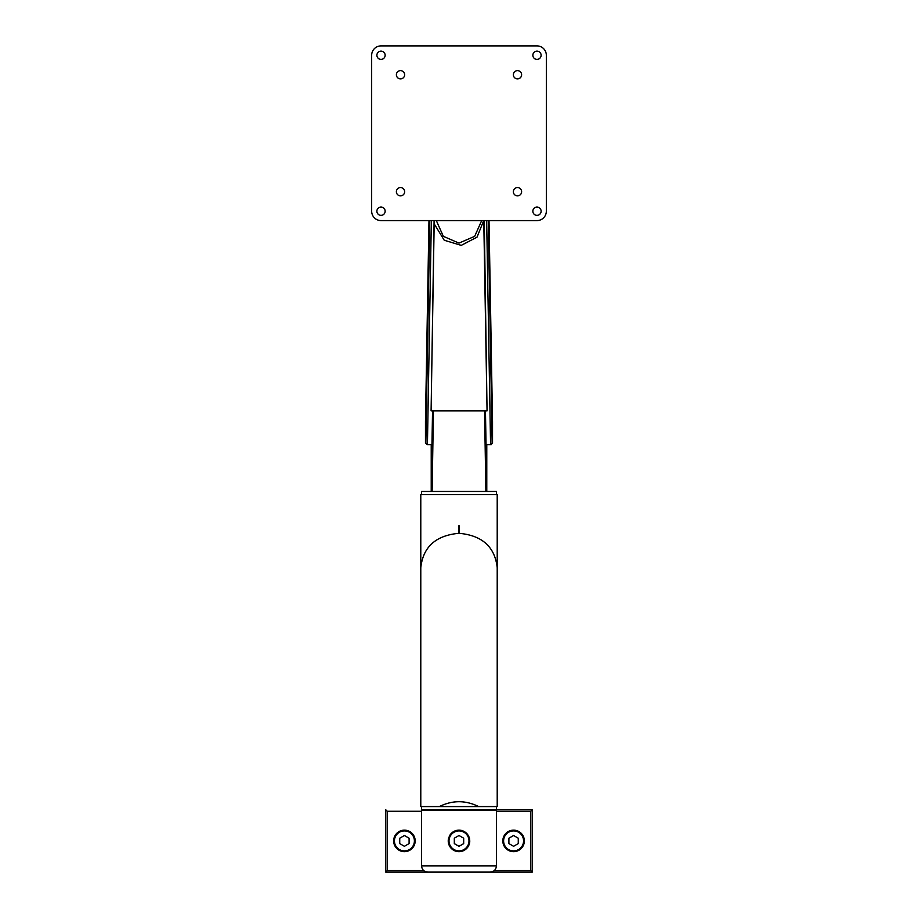<?xml version="1.0" encoding="UTF-8"?>
<svg xmlns="http://www.w3.org/2000/svg" width="918" height="918" viewBox="0 0 918 918"><rect width="100%" height="100%" fill="white"/><g stroke="black" fill="none" stroke-linecap="round" stroke-linejoin="round"><path stroke-width="1.38" d="M404.413 835.506L399.732 838.203L399.732 843.608L404.413 846.304L409.095 843.608L409.095 838.203L404.413 835.506M513.587 835.506L508.905 838.203L508.905 843.608L513.587 846.304L518.268 843.608L518.268 838.203L513.587 835.506M524.35 840.911A10.764 10.764 0 0 0 508.205 831.582A10.764 10.764 0 0 0 508.205 850.229A10.764 10.764 0 0 0 524.35 840.911M387.258 811.271L387.258 870.539L385.698 872.1L385.698 809.71L387.258 811.271L421.569 811.271M532.302 872.1L532.302 809.71L530.742 811.271L530.742 870.539L532.302 872.1L385.698 872.1M421.569 806.589L421.569 809.71L532.302 809.71M393.65 840.911A10.764 10.764 0 0 1 409.795 831.582A10.764 10.764 0 0 1 409.795 850.229A10.764 10.764 0 0 1 393.65 840.911M523.57 840.911A9.983 9.983 0 0 0 508.595 832.259A9.983 9.983 0 0 0 508.595 849.552A9.983 9.983 0 0 0 523.57 840.911M394.43 840.911A9.983 9.983 0 0 1 409.405 832.259A9.983 9.983 0 0 1 409.405 849.552A9.983 9.983 0 0 1 394.43 840.911M459 830.147C448.42 832.936 445.884 839.052 451.381 848.507C460.847 854.015 466.975 851.479 469.764 840.911C469.132 834.37 465.541 830.779 459 830.147M434.042 872.1L483.958 872.1M459 835.506L463.682 838.203L463.682 843.608L459 846.304L454.318 843.608L454.318 838.203L459 835.506M468.983 840.911A9.983 9.983 0 0 0 454.008 832.259A9.983 9.983 0 0 0 454.008 849.552A9.983 9.983 0 0 0 468.983 840.911M469.557 838.8A10.764 10.764 0 0 0 468.937 836.78M463.142 830.974A10.764 10.764 0 0 0 450.061 834.921M448.443 838.8A10.764 10.764 0 0 0 456.877 851.456M457.933 851.617A10.764 10.764 0 0 0 464.978 849.85M465.828 849.23A10.764 10.764 0 0 0 469.764 840.911M420.788 567.726L420.788 494.572L497.212 494.572L497.212 806.589L420.788 806.589L420.788 567.726C423.072 546.933 435.752 535.469 458.839 533.312L458.839 525.762M497.212 567.726C494.928 546.933 482.248 535.469 459.161 533.312L458.839 533.312M439.32 806.589C452.436 800.094 465.564 800.094 478.68 806.589M421.569 494.572L421.569 491.451L496.431 491.451L496.431 494.572M483.706 220.584L477.027 237.154L461.249 245.37L444.232 240.241L434.902 224.99M434.225 220.584L431.093 410.851L487.056 410.851L483.775 220.584M434.099 220.584L431.104 410.805M436.52 221.031L443.325 236.316L458.966 243.109L474.663 236.351L481.48 221.043M487.056 410.816L484.268 220.584M492.53 421.718L492.53 443.107L490.981 444.668M425.47 443.107L427.432 444.668L425.47 443.107L425.47 421.385M432.55 410.851L431.953 444.668L427.432 444.668L431.345 220.584M433.434 410.851L432.126 491.451L451.805 491.451M431.219 444.668L431.219 491.451M485.45 410.851L486.047 444.668L491.141 444.668M486.655 220.584L490.568 444.668L492.53 443.107M486.781 444.668L486.781 491.451M484.566 410.851L485.874 491.451M381.016 45.9A9.364 9.364 0 0 0 371.664 55.264L371.664 211.22A9.364 9.364 0 0 0 381.016 220.584L536.984 220.584A9.364 9.364 0 0 0 546.336 211.22L546.336 55.264A9.364 9.364 0 0 0 536.984 45.9L381.016 45.9M541.115 55.264A4.131 4.131 0 0 0 534.919 51.683A4.131 4.131 0 0 0 534.919 58.832A4.131 4.131 0 0 0 541.115 55.264M541.115 211.22A4.131 4.131 0 0 0 534.919 207.64A4.131 4.131 0 0 0 534.919 214.801A4.131 4.131 0 0 0 541.115 211.22M521.619 74.748A4.131 4.131 0 0 0 515.423 71.179A4.131 4.131 0 0 0 515.423 78.328A4.131 4.131 0 0 0 521.619 74.748M521.619 191.724A4.131 4.131 0 0 0 515.423 188.144A4.131 4.131 0 0 0 515.423 195.304A4.131 4.131 0 0 0 521.619 191.724M404.643 191.724A4.131 4.131 0 0 0 398.446 188.144A4.131 4.131 0 0 0 398.446 195.304A4.131 4.131 0 0 0 404.643 191.724M404.643 74.748A4.131 4.131 0 0 0 398.446 71.179A4.131 4.131 0 0 0 398.446 78.328A4.131 4.131 0 0 0 404.643 74.748M385.147 211.22A4.131 4.131 0 0 0 378.95 207.64A4.131 4.131 0 0 0 378.95 214.801A4.131 4.131 0 0 0 385.147 211.22M385.147 55.264A4.131 4.131 0 0 0 378.95 51.683A4.131 4.131 0 0 0 378.95 58.832A4.131 4.131 0 0 0 385.147 55.264M387.258 870.539L423.68 870.539M494.32 870.539L530.742 870.539M496.431 811.271L530.742 811.271M422.349 809.71L421.569 810.491L496.431 810.491L495.651 809.71M421.569 810.491L421.569 865.858L496.431 865.858C496.064 869.656 493.987 871.733 490.189 872.1M459.161 533.312L459.161 525.762M425.86 443.107L429.75 220.584M492.53 421.741L489.019 220.584L492.53 421.741M488.25 220.584L492.14 443.107M425.47 421.408L428.97 220.584L425.47 421.419M496.431 810.491L496.431 865.858M421.569 865.858C421.936 869.656 424.013 871.733 427.811 872.1M496.431 809.71L496.431 806.589"/></g></svg>
